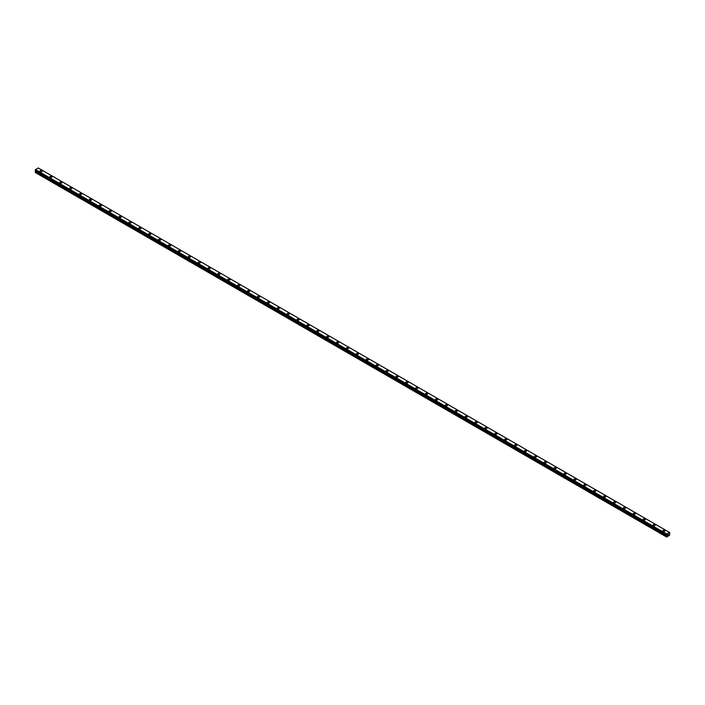 <?xml version="1.0" encoding="UTF-8"?>
<svg xmlns="http://www.w3.org/2000/svg" width="705" height="705" viewBox="0 0 705 705"><rect width="100%" height="100%" fill="white"/><g stroke="black" fill="none" stroke-linecap="round" stroke-linejoin="round"><path stroke-width="1.06" d="M39.912 171.165A1.11 0.643 180 0 1 40.59 170.575A1.11 0.643 180 0 1 41.798 170.716A1.11 0.643 180 0 1 42.124 171.165A1.11 0.643 180 0 1 41.445 171.756A1.11 0.643 180 0 1 40.238 171.615A1.11 0.643 180 0 1 39.912 171.165A1.11 0.643 180 0 1 40.59 170.575A1.11 0.643 180 0 1 41.798 170.716A1.11 0.643 180 0 1 42.124 171.165M49.799 176.876A1.11 0.643 180 0 1 50.487 176.285A1.11 0.643 180 0 1 51.685 176.417A1.11 0.643 180 0 1 52.011 176.876A1.11 0.643 180 0 1 51.333 177.466A1.11 0.643 180 0 1 50.126 177.325A1.11 0.643 180 0 1 49.799 176.876A1.11 0.643 180 0 1 50.487 176.285A1.11 0.643 180 0 1 51.685 176.426A1.11 0.643 180 0 1 52.011 176.876M59.687 182.577A1.11 0.643 180 0 1 60.374 181.987A1.11 0.643 180 0 1 61.582 182.128A1.11 0.643 180 0 1 61.899 182.586A1.11 0.643 180 0 1 61.22 183.168A1.11 0.643 180 0 1 60.013 183.036A1.11 0.643 180 0 1 59.687 182.577A1.11 0.643 180 0 1 60.374 181.996A1.11 0.643 180 0 1 61.582 182.128A1.11 0.643 180 0 1 61.899 182.577M69.575 188.288A1.11 0.643 180 0 1 70.262 187.697A1.11 0.643 180 0 1 71.469 187.838A1.11 0.643 180 0 1 71.787 188.288A1.11 0.643 180 0 1 71.108 188.878A1.11 0.643 180 0 1 69.901 188.746A1.11 0.643 180 0 1 69.575 188.288A1.11 0.643 180 0 1 70.262 187.697A1.11 0.643 180 0 1 71.469 187.838A1.11 0.643 180 0 1 71.787 188.288M79.462 193.998A1.11 0.643 180 0 1 80.15 193.408A1.11 0.643 180 0 1 81.357 193.549A1.11 0.643 180 0 1 81.674 193.998A1.11 0.643 180 0 1 80.996 194.589A1.11 0.643 180 0 1 79.788 194.448A1.11 0.643 180 0 1 79.462 193.998A1.11 0.643 180 0 1 80.15 193.408A1.11 0.643 180 0 1 81.357 193.549A1.11 0.643 180 0 1 81.674 193.998M89.35 199.709A1.11 0.643 180 0 1 90.037 199.118A1.11 0.643 180 0 1 91.245 199.259A1.11 0.643 180 0 1 91.571 199.709A1.11 0.643 180 0 1 90.883 200.299A1.11 0.643 180 0 1 89.676 200.158A1.11 0.643 180 0 1 89.35 199.709A1.11 0.643 180 0 1 90.037 199.118A1.11 0.643 180 0 1 91.245 199.259A1.11 0.643 180 0 1 91.571 199.709M99.238 205.419A1.11 0.643 180 0 1 99.925 204.829A1.11 0.643 180 0 1 101.132 204.961A1.11 0.643 180 0 1 101.458 205.419A1.11 0.643 180 0 1 100.771 206.01A1.11 0.643 180 0 1 99.564 205.869A1.11 0.643 180 0 1 99.238 205.419A1.11 0.643 180 0 1 99.925 204.829A1.11 0.643 180 0 1 101.132 204.97A1.11 0.643 180 0 1 101.458 205.419M109.125 211.13A1.11 0.643 180 0 1 109.813 210.539A1.11 0.643 180 0 1 111.02 210.672A1.11 0.643 180 0 1 111.346 211.13A1.11 0.643 180 0 1 110.659 211.72A1.11 0.643 180 0 1 109.451 211.579A1.11 0.643 180 0 1 109.125 211.13A1.11 0.643 180 0 1 109.813 210.539A1.11 0.643 180 0 1 111.02 210.68A1.11 0.643 180 0 1 111.346 211.13M119.022 216.832A1.11 0.643 180 0 1 119.7 216.241A1.11 0.643 180 0 1 120.907 216.382A1.11 0.643 180 0 1 121.234 216.84A1.11 0.643 180 0 1 120.546 217.422A1.11 0.643 180 0 1 119.339 217.29A1.11 0.643 180 0 1 119.022 216.832A1.11 0.643 180 0 1 119.7 216.25A1.11 0.643 180 0 1 120.907 216.382A1.11 0.643 180 0 1 121.234 216.832M128.909 222.542A1.11 0.643 180 0 1 129.588 221.952A1.11 0.643 180 0 1 130.795 222.093A1.11 0.643 180 0 1 131.121 222.542A1.11 0.643 180 0 1 130.434 223.132A1.11 0.643 180 0 1 129.226 223A1.11 0.643 180 0 1 128.909 222.542A1.11 0.643 180 0 1 129.588 221.952A1.11 0.643 180 0 1 130.795 222.093A1.11 0.643 180 0 1 131.121 222.542M138.797 228.253A1.11 0.643 180 0 1 139.475 227.662A1.11 0.643 180 0 1 140.683 227.803A1.11 0.643 180 0 1 141.009 228.253A1.11 0.643 180 0 1 140.321 228.843A1.11 0.643 180 0 1 139.114 228.702A1.11 0.643 180 0 1 138.797 228.253A1.11 0.643 180 0 1 139.475 227.662A1.11 0.643 180 0 1 140.683 227.803A1.11 0.643 180 0 1 141.009 228.253M148.684 233.963A1.11 0.643 180 0 1 149.363 233.373A1.11 0.643 180 0 1 150.57 233.514A1.11 0.643 180 0 1 150.896 233.963A1.11 0.643 180 0 1 150.209 234.554A1.11 0.643 180 0 1 149.011 234.412A1.11 0.643 180 0 1 148.684 233.963A1.11 0.643 180 0 1 149.363 233.373A1.11 0.643 180 0 1 150.57 233.514A1.11 0.643 180 0 1 150.896 233.963M158.572 239.674A1.11 0.643 180 0 1 159.251 239.083A1.11 0.643 180 0 1 160.458 239.215A1.11 0.643 180 0 1 160.784 239.674A1.11 0.643 180 0 1 160.106 240.264A1.11 0.643 180 0 1 158.898 240.123A1.11 0.643 180 0 1 158.572 239.674A1.11 0.643 180 0 1 159.251 239.083A1.11 0.643 180 0 1 160.458 239.224A1.11 0.643 180 0 1 160.784 239.674M168.46 245.384A1.11 0.643 180 0 1 169.138 244.794A1.11 0.643 180 0 1 170.346 244.926A1.11 0.643 180 0 1 170.672 245.384A1.11 0.643 180 0 1 169.993 245.975A1.11 0.643 180 0 1 168.786 245.833A1.11 0.643 180 0 1 168.46 245.384A1.11 0.643 180 0 1 169.138 244.794A1.11 0.643 180 0 1 170.346 244.926A1.11 0.643 180 0 1 170.672 245.384M178.347 251.095A1.11 0.643 180 0 1 179.035 250.504A1.11 0.643 180 0 1 180.233 250.636A1.11 0.643 180 0 1 180.559 251.095M180.233 250.636A1.11 0.643 180 0 1 180.559 251.086A1.11 0.643 180 0 1 179.881 251.676A1.11 0.643 180 0 1 178.673 251.544A1.11 0.643 180 0 1 178.347 251.086A1.11 0.643 180 0 1 179.035 250.495A1.11 0.643 180 0 1 180.233 250.636M188.235 256.796A1.11 0.643 180 0 1 188.922 256.206A1.11 0.643 180 0 1 190.13 256.347A1.11 0.643 180 0 1 190.447 256.796A1.11 0.643 180 0 1 189.768 257.387A1.11 0.643 180 0 1 188.561 257.246A1.11 0.643 180 0 1 188.235 256.796A1.11 0.643 180 0 1 188.922 256.206A1.11 0.643 180 0 1 190.13 256.347A1.11 0.643 180 0 1 190.447 256.796M198.123 262.507A1.11 0.643 180 0 1 198.81 261.916A1.11 0.643 180 0 1 200.017 262.057A1.11 0.643 180 0 1 200.335 262.507A1.11 0.643 180 0 1 199.656 263.097A1.11 0.643 180 0 1 198.449 262.956A1.11 0.643 180 0 1 198.123 262.507A1.11 0.643 180 0 1 198.81 261.916A1.11 0.643 180 0 1 200.017 262.057A1.11 0.643 180 0 1 200.335 262.507M208.01 268.217A1.11 0.643 180 0 1 208.698 267.627A1.11 0.643 180 0 1 209.905 267.768A1.11 0.643 180 0 1 210.222 268.217A1.11 0.643 180 0 1 209.544 268.808A1.11 0.643 180 0 1 208.336 268.667A1.11 0.643 180 0 1 208.01 268.217A1.11 0.643 180 0 1 208.698 267.627A1.11 0.643 180 0 1 209.905 267.768A1.11 0.643 180 0 1 210.222 268.217M219.793 273.478A1.11 0.643 180 0 1 220.119 273.928A1.11 0.643 180 0 1 219.431 274.518A1.11 0.643 180 0 1 218.224 274.377A1.11 0.643 180 0 1 217.898 273.928A1.11 0.643 180 0 1 218.585 273.337A1.11 0.643 180 0 1 219.793 273.478M217.898 273.928A1.11 0.643 180 0 1 218.585 273.337A1.11 0.643 180 0 1 219.793 273.469A1.11 0.643 180 0 1 220.119 273.928M227.786 279.629A1.11 0.643 180 0 1 228.473 279.039A1.11 0.643 180 0 1 229.68 279.18A1.11 0.643 180 0 1 230.006 279.638A1.11 0.643 180 0 1 229.319 280.22A1.11 0.643 180 0 1 228.112 280.088A1.11 0.643 180 0 1 227.786 279.629A1.11 0.643 180 0 1 228.473 279.048A1.11 0.643 180 0 1 229.68 279.18A1.11 0.643 180 0 1 230.006 279.629M237.673 285.34A1.11 0.643 180 0 1 238.361 284.75A1.11 0.643 180 0 1 239.568 284.89A1.11 0.643 180 0 1 239.894 285.349A1.11 0.643 180 0 1 239.207 285.93A1.11 0.643 180 0 1 237.999 285.798A1.11 0.643 180 0 1 237.673 285.34A1.11 0.643 180 0 1 238.361 284.758A1.11 0.643 180 0 1 239.568 284.89A1.11 0.643 180 0 1 239.894 285.34M247.57 291.05A1.11 0.643 180 0 1 248.248 290.46A1.11 0.643 180 0 1 249.455 290.601A1.11 0.643 180 0 1 249.781 291.05A1.11 0.643 180 0 1 249.094 291.641A1.11 0.643 180 0 1 247.887 291.5A1.11 0.643 180 0 1 247.57 291.05A1.11 0.643 180 0 1 248.248 290.46A1.11 0.643 180 0 1 249.455 290.601A1.11 0.643 180 0 1 249.781 291.05M257.457 296.761A1.11 0.643 180 0 1 258.136 296.171A1.11 0.643 180 0 1 259.343 296.312A1.11 0.643 180 0 1 259.669 296.761A1.11 0.643 180 0 1 258.982 297.351A1.11 0.643 180 0 1 257.774 297.21A1.11 0.643 180 0 1 257.457 296.761A1.11 0.643 180 0 1 258.136 296.171A1.11 0.643 180 0 1 259.343 296.312A1.11 0.643 180 0 1 259.669 296.761M267.345 302.471A1.11 0.643 180 0 1 268.023 301.881A1.11 0.643 180 0 1 269.231 302.013A1.11 0.643 180 0 1 269.557 302.471A1.11 0.643 180 0 1 268.869 303.062A1.11 0.643 180 0 1 267.671 302.921A1.11 0.643 180 0 1 267.345 302.471A1.11 0.643 180 0 1 268.023 301.881A1.11 0.643 180 0 1 269.231 302.022A1.11 0.643 180 0 1 269.557 302.471M277.232 308.182A1.11 0.643 180 0 1 277.911 307.591A1.11 0.643 180 0 1 279.118 307.724A1.11 0.643 180 0 1 279.444 308.182A1.11 0.643 180 0 1 278.757 308.772A1.11 0.643 180 0 1 277.558 308.631A1.11 0.643 180 0 1 277.232 308.182A1.11 0.643 180 0 1 277.911 307.591A1.11 0.643 180 0 1 279.118 307.732A1.11 0.643 180 0 1 279.444 308.182M287.12 313.884A1.11 0.643 180 0 1 287.799 313.293A1.11 0.643 180 0 1 289.006 313.434A1.11 0.643 180 0 1 289.332 313.892A1.11 0.643 180 0 1 288.653 314.474A1.11 0.643 180 0 1 287.446 314.342A1.11 0.643 180 0 1 287.12 313.884A1.11 0.643 180 0 1 287.799 313.302A1.11 0.643 180 0 1 289.006 313.434A1.11 0.643 180 0 1 289.332 313.884M297.008 319.594A1.11 0.643 180 0 1 297.686 319.004A1.11 0.643 180 0 1 298.894 319.145A1.11 0.643 180 0 1 299.22 319.594A1.11 0.643 180 0 1 298.541 320.185A1.11 0.643 180 0 1 297.334 320.052A1.11 0.643 180 0 1 297.008 319.594A1.11 0.643 180 0 1 297.686 319.004A1.11 0.643 180 0 1 298.894 319.145A1.11 0.643 180 0 1 299.22 319.594M306.895 325.305A1.11 0.643 180 0 1 307.583 324.714A1.11 0.643 180 0 1 308.781 324.855A1.11 0.643 180 0 1 309.107 325.305A1.11 0.643 180 0 1 308.429 325.895A1.11 0.643 180 0 1 307.221 325.754A1.11 0.643 180 0 1 306.895 325.305A1.11 0.643 180 0 1 307.583 324.714A1.11 0.643 180 0 1 308.781 324.855A1.11 0.643 180 0 1 309.107 325.305M316.783 331.015A1.11 0.643 180 0 1 317.47 330.425A1.11 0.643 180 0 1 318.678 330.566A1.11 0.643 180 0 1 318.995 331.015A1.11 0.643 180 0 1 318.316 331.606A1.11 0.643 180 0 1 317.109 331.465A1.11 0.643 180 0 1 316.783 331.015A1.11 0.643 180 0 1 317.47 330.425A1.11 0.643 180 0 1 318.678 330.566A1.11 0.643 180 0 1 318.995 331.015M326.671 336.726A1.11 0.643 180 0 1 327.358 336.135A1.11 0.643 180 0 1 328.565 336.267A1.11 0.643 180 0 1 328.882 336.726A1.11 0.643 180 0 1 328.204 337.316A1.11 0.643 180 0 1 326.997 337.175A1.11 0.643 180 0 1 326.671 336.726A1.11 0.643 180 0 1 327.358 336.135A1.11 0.643 180 0 1 328.565 336.276A1.11 0.643 180 0 1 328.882 336.726M336.558 342.436A1.11 0.643 180 0 1 337.246 341.846A1.11 0.643 180 0 1 338.453 341.978A1.11 0.643 180 0 1 338.779 342.436A1.11 0.643 180 0 1 338.092 343.027A1.11 0.643 180 0 1 336.884 342.886A1.11 0.643 180 0 1 336.558 342.436A1.11 0.643 180 0 1 337.246 341.846A1.11 0.643 180 0 1 338.453 341.978A1.11 0.643 180 0 1 338.779 342.436M346.446 348.138A1.11 0.643 180 0 1 347.133 347.547A1.11 0.643 180 0 1 348.34 347.688A1.11 0.643 180 0 1 348.667 348.147A1.11 0.643 180 0 1 347.979 348.728A1.11 0.643 180 0 1 346.772 348.596A1.11 0.643 180 0 1 346.446 348.138A1.11 0.643 180 0 1 347.133 347.556A1.11 0.643 180 0 1 348.34 347.688A1.11 0.643 180 0 1 348.667 348.138M356.333 353.848A1.11 0.643 180 0 1 357.021 353.258A1.11 0.643 180 0 1 358.228 353.399A1.11 0.643 180 0 1 358.554 353.848A1.11 0.643 180 0 1 357.867 354.439A1.11 0.643 180 0 1 356.66 354.307A1.11 0.643 180 0 1 356.333 353.848A1.11 0.643 180 0 1 357.021 353.258A1.11 0.643 180 0 1 358.228 353.399A1.11 0.643 180 0 1 358.554 353.848M366.221 359.559A1.11 0.643 180 0 1 366.908 358.968A1.11 0.643 180 0 1 368.116 359.109A1.11 0.643 180 0 1 368.442 359.559A1.11 0.643 180 0 1 367.754 360.149A1.11 0.643 180 0 1 366.547 360.008A1.11 0.643 180 0 1 366.221 359.559A1.11 0.643 180 0 1 366.908 358.968A1.11 0.643 180 0 1 368.116 359.109A1.11 0.643 180 0 1 368.442 359.559M376.118 365.269A1.11 0.643 180 0 1 376.796 364.679A1.11 0.643 180 0 1 378.003 364.82A1.11 0.643 180 0 1 378.329 365.269A1.11 0.643 180 0 1 377.642 365.86A1.11 0.643 180 0 1 376.435 365.719A1.11 0.643 180 0 1 376.118 365.269A1.11 0.643 180 0 1 376.796 364.679A1.11 0.643 180 0 1 378.003 364.82A1.11 0.643 180 0 1 378.329 365.269M386.005 370.98A1.11 0.643 180 0 1 386.684 370.389A1.11 0.643 180 0 1 387.891 370.522A1.11 0.643 180 0 1 388.217 370.98A1.11 0.643 180 0 1 387.53 371.57A1.11 0.643 180 0 1 386.322 371.429A1.11 0.643 180 0 1 386.005 370.98A1.11 0.643 180 0 1 386.684 370.389A1.11 0.643 180 0 1 387.891 370.53A1.11 0.643 180 0 1 388.217 370.98M395.893 376.69A1.11 0.643 180 0 1 396.571 376.1A1.11 0.643 180 0 1 397.779 376.232A1.11 0.643 180 0 1 398.105 376.69A1.11 0.643 180 0 1 397.417 377.281A1.11 0.643 180 0 1 396.219 377.14A1.11 0.643 180 0 1 395.893 376.69A1.11 0.643 180 0 1 396.571 376.1A1.11 0.643 180 0 1 397.779 376.232A1.11 0.643 180 0 1 398.105 376.69M405.78 382.401A1.11 0.643 180 0 1 406.459 381.81A1.11 0.643 180 0 1 407.666 381.943A1.11 0.643 180 0 1 407.992 382.401M407.666 381.943A1.11 0.643 180 0 1 407.992 382.392A1.11 0.643 180 0 1 407.314 382.982A1.11 0.643 180 0 1 406.106 382.85A1.11 0.643 180 0 1 405.78 382.392A1.11 0.643 180 0 1 406.459 381.802A1.11 0.643 180 0 1 407.666 381.943M415.668 388.102A1.11 0.643 180 0 1 416.347 387.512A1.11 0.643 180 0 1 417.554 387.653A1.11 0.643 180 0 1 417.88 388.102A1.11 0.643 180 0 1 417.201 388.693A1.11 0.643 180 0 1 415.994 388.552A1.11 0.643 180 0 1 415.668 388.102A1.11 0.643 180 0 1 416.347 387.512A1.11 0.643 180 0 1 417.554 387.653A1.11 0.643 180 0 1 417.88 388.102M425.556 393.813A1.11 0.643 180 0 1 426.243 393.223A1.11 0.643 180 0 1 427.442 393.364A1.11 0.643 180 0 1 427.768 393.813A1.11 0.643 180 0 1 427.089 394.403A1.11 0.643 180 0 1 425.882 394.262A1.11 0.643 180 0 1 425.556 393.813A1.11 0.643 180 0 1 426.243 393.223A1.11 0.643 180 0 1 427.442 393.364A1.11 0.643 180 0 1 427.768 393.813M435.443 399.524A1.11 0.643 180 0 1 436.131 398.933A1.11 0.643 180 0 1 437.329 399.074A1.11 0.643 180 0 1 437.655 399.524A1.11 0.643 180 0 1 436.977 400.114A1.11 0.643 180 0 1 435.769 399.973A1.11 0.643 180 0 1 435.443 399.524A1.11 0.643 180 0 1 436.131 398.933A1.11 0.643 180 0 1 437.329 399.074A1.11 0.643 180 0 1 437.655 399.524M447.226 404.785A1.11 0.643 180 0 1 447.543 405.234A1.11 0.643 180 0 1 446.864 405.824A1.11 0.643 180 0 1 445.657 405.683A1.11 0.643 180 0 1 445.331 405.234A1.11 0.643 180 0 1 446.018 404.644A1.11 0.643 180 0 1 447.226 404.785M445.331 405.234A1.11 0.643 180 0 1 446.018 404.644A1.11 0.643 180 0 1 447.226 404.776A1.11 0.643 180 0 1 447.543 405.234M455.218 410.936A1.11 0.643 180 0 1 455.906 410.345A1.11 0.643 180 0 1 457.113 410.486A1.11 0.643 180 0 1 457.43 410.945A1.11 0.643 180 0 1 456.752 411.526A1.11 0.643 180 0 1 455.545 411.394A1.11 0.643 180 0 1 455.218 410.936A1.11 0.643 180 0 1 455.906 410.354A1.11 0.643 180 0 1 457.113 410.486A1.11 0.643 180 0 1 457.43 410.936M465.106 416.646A1.11 0.643 180 0 1 465.793 416.056A1.11 0.643 180 0 1 467.001 416.197A1.11 0.643 180 0 1 467.327 416.655A1.11 0.643 180 0 1 466.639 417.237A1.11 0.643 180 0 1 465.432 417.104A1.11 0.643 180 0 1 465.106 416.646A1.11 0.643 180 0 1 465.793 416.065A1.11 0.643 180 0 1 467.001 416.197A1.11 0.643 180 0 1 467.327 416.646M474.994 422.357A1.11 0.643 180 0 1 475.681 421.766A1.11 0.643 180 0 1 476.888 421.907A1.11 0.643 180 0 1 477.214 422.357A1.11 0.643 180 0 1 476.527 422.947A1.11 0.643 180 0 1 475.32 422.806A1.11 0.643 180 0 1 474.994 422.357A1.11 0.643 180 0 1 475.681 421.766A1.11 0.643 180 0 1 476.888 421.907A1.11 0.643 180 0 1 477.214 422.357M484.881 428.067A1.11 0.643 180 0 1 485.569 427.477A1.11 0.643 180 0 1 486.776 427.618A1.11 0.643 180 0 1 487.102 428.067A1.11 0.643 180 0 1 486.415 428.658A1.11 0.643 180 0 1 485.207 428.517A1.11 0.643 180 0 1 484.881 428.067A1.11 0.643 180 0 1 485.569 427.477A1.11 0.643 180 0 1 486.776 427.618A1.11 0.643 180 0 1 487.102 428.067M494.778 433.778A1.11 0.643 180 0 1 495.456 433.187A1.11 0.643 180 0 1 496.664 433.319A1.11 0.643 180 0 1 496.99 433.778A1.11 0.643 180 0 1 496.302 434.368A1.11 0.643 180 0 1 495.095 434.227A1.11 0.643 180 0 1 494.778 433.778A1.11 0.643 180 0 1 495.456 433.187A1.11 0.643 180 0 1 496.664 433.328A1.11 0.643 180 0 1 496.99 433.778M504.665 439.488A1.11 0.643 180 0 1 505.344 438.898A1.11 0.643 180 0 1 506.551 439.03A1.11 0.643 180 0 1 506.877 439.488A1.11 0.643 180 0 1 506.19 440.079A1.11 0.643 180 0 1 504.983 439.938A1.11 0.643 180 0 1 504.665 439.488A1.11 0.643 180 0 1 505.344 438.898A1.11 0.643 180 0 1 506.551 439.039A1.11 0.643 180 0 1 506.877 439.488M514.553 445.19A1.11 0.643 180 0 1 515.232 444.599A1.11 0.643 180 0 1 516.439 444.74A1.11 0.643 180 0 1 516.765 445.199A1.11 0.643 180 0 1 516.078 445.78A1.11 0.643 180 0 1 514.87 445.648A1.11 0.643 180 0 1 514.553 445.19A1.11 0.643 180 0 1 515.232 444.608A1.11 0.643 180 0 1 516.439 444.74A1.11 0.643 180 0 1 516.765 445.19M524.441 450.9A1.11 0.643 180 0 1 525.119 450.31A1.11 0.643 180 0 1 526.327 450.451A1.11 0.643 180 0 1 526.653 450.9A1.11 0.643 180 0 1 525.965 451.491A1.11 0.643 180 0 1 524.767 451.359A1.11 0.643 180 0 1 524.441 450.9A1.11 0.643 180 0 1 525.119 450.31A1.11 0.643 180 0 1 526.327 450.451A1.11 0.643 180 0 1 526.653 450.9M534.328 456.611A1.11 0.643 180 0 1 535.007 456.02A1.11 0.643 180 0 1 536.214 456.161A1.11 0.643 180 0 1 536.54 456.611A1.11 0.643 180 0 1 535.862 457.201A1.11 0.643 180 0 1 534.654 457.06A1.11 0.643 180 0 1 534.328 456.611A1.11 0.643 180 0 1 535.007 456.02A1.11 0.643 180 0 1 536.214 456.161A1.11 0.643 180 0 1 536.54 456.611M544.216 462.321A1.11 0.643 180 0 1 544.894 461.731A1.11 0.643 180 0 1 546.102 461.872A1.11 0.643 180 0 1 546.428 462.321A1.11 0.643 180 0 1 545.749 462.912A1.11 0.643 180 0 1 544.542 462.771A1.11 0.643 180 0 1 544.216 462.321A1.11 0.643 180 0 1 544.894 461.731A1.11 0.643 180 0 1 546.102 461.872A1.11 0.643 180 0 1 546.428 462.321M554.104 468.032A1.11 0.643 180 0 1 554.791 467.441A1.11 0.643 180 0 1 555.989 467.574A1.11 0.643 180 0 1 556.315 468.032A1.11 0.643 180 0 1 555.637 468.622A1.11 0.643 180 0 1 554.43 468.481A1.11 0.643 180 0 1 554.104 468.032A1.11 0.643 180 0 1 554.791 467.441A1.11 0.643 180 0 1 555.989 467.582A1.11 0.643 180 0 1 556.315 468.032M563.991 473.742A1.11 0.643 180 0 1 564.679 473.152A1.11 0.643 180 0 1 565.886 473.284A1.11 0.643 180 0 1 566.203 473.742A1.11 0.643 180 0 1 565.525 474.333A1.11 0.643 180 0 1 564.317 474.192A1.11 0.643 180 0 1 563.991 473.742A1.11 0.643 180 0 1 564.679 473.152A1.11 0.643 180 0 1 565.886 473.284A1.11 0.643 180 0 1 566.203 473.742M573.879 479.444A1.11 0.643 180 0 1 574.566 478.854A1.11 0.643 180 0 1 575.774 478.995A1.11 0.643 180 0 1 576.091 479.453A1.11 0.643 180 0 1 575.412 480.035A1.11 0.643 180 0 1 574.205 479.902A1.11 0.643 180 0 1 573.879 479.444A1.11 0.643 180 0 1 574.566 478.862A1.11 0.643 180 0 1 575.774 478.995A1.11 0.643 180 0 1 576.091 479.444M583.766 485.155A1.11 0.643 180 0 1 584.454 484.564A1.11 0.643 180 0 1 585.661 484.705A1.11 0.643 180 0 1 585.978 485.155A1.11 0.643 180 0 1 585.3 485.745A1.11 0.643 180 0 1 584.092 485.604A1.11 0.643 180 0 1 583.766 485.155A1.11 0.643 180 0 1 584.454 484.564A1.11 0.643 180 0 1 585.661 484.705A1.11 0.643 180 0 1 585.978 485.155M593.654 490.865A1.11 0.643 180 0 1 594.341 490.275A1.11 0.643 180 0 1 595.549 490.416A1.11 0.643 180 0 1 595.875 490.865A1.11 0.643 180 0 1 595.187 491.455A1.11 0.643 180 0 1 593.98 491.314A1.11 0.643 180 0 1 593.654 490.865A1.11 0.643 180 0 1 594.341 490.275A1.11 0.643 180 0 1 595.549 490.416A1.11 0.643 180 0 1 595.875 490.865M603.542 496.576A1.11 0.643 180 0 1 604.229 495.985A1.11 0.643 180 0 1 605.436 496.126A1.11 0.643 180 0 1 605.762 496.576A1.11 0.643 180 0 1 605.075 497.166A1.11 0.643 180 0 1 603.868 497.025A1.11 0.643 180 0 1 603.542 496.576A1.11 0.643 180 0 1 604.229 495.985A1.11 0.643 180 0 1 605.436 496.126A1.11 0.643 180 0 1 605.762 496.576M613.429 502.286A1.11 0.643 180 0 1 614.117 501.696A1.11 0.643 180 0 1 615.324 501.828A1.11 0.643 180 0 1 615.65 502.286A1.11 0.643 180 0 1 614.963 502.876A1.11 0.643 180 0 1 613.755 502.736A1.11 0.643 180 0 1 613.429 502.286A1.11 0.643 180 0 1 614.117 501.696A1.11 0.643 180 0 1 615.324 501.837A1.11 0.643 180 0 1 615.65 502.286M623.326 507.997A1.11 0.643 180 0 1 624.004 507.406A1.11 0.643 180 0 1 625.212 507.538A1.11 0.643 180 0 1 625.538 507.997A1.11 0.643 180 0 1 624.85 508.587A1.11 0.643 180 0 1 623.643 508.446A1.11 0.643 180 0 1 623.326 507.997A1.11 0.643 180 0 1 624.004 507.406A1.11 0.643 180 0 1 625.212 507.538A1.11 0.643 180 0 1 625.538 507.997M633.213 513.707A1.11 0.643 180 0 1 633.892 513.117A1.11 0.643 180 0 1 635.099 513.249A1.11 0.643 180 0 1 635.425 513.707M635.099 513.249A1.11 0.643 180 0 1 635.425 513.698A1.11 0.643 180 0 1 634.738 514.289A1.11 0.643 180 0 1 633.531 514.157A1.11 0.643 180 0 1 633.213 513.698A1.11 0.643 180 0 1 633.892 513.108A1.11 0.643 180 0 1 635.099 513.249M643.101 519.409A1.11 0.643 180 0 1 643.78 518.818A1.11 0.643 180 0 1 644.987 518.959A1.11 0.643 180 0 1 645.313 519.409A1.11 0.643 180 0 1 644.626 519.999A1.11 0.643 180 0 1 643.418 519.858A1.11 0.643 180 0 1 643.101 519.409A1.11 0.643 180 0 1 643.78 518.818A1.11 0.643 180 0 1 644.987 518.959A1.11 0.643 180 0 1 645.313 519.409M652.989 525.119A1.11 0.643 180 0 1 653.667 524.529A1.11 0.643 180 0 1 654.875 524.67A1.11 0.643 180 0 1 655.201 525.119A1.11 0.643 180 0 1 654.513 525.71A1.11 0.643 180 0 1 653.315 525.569A1.11 0.643 180 0 1 652.989 525.119A1.11 0.643 180 0 1 653.667 524.529A1.11 0.643 180 0 1 654.875 524.67A1.11 0.643 180 0 1 655.201 525.119M662.876 530.83A1.11 0.643 180 0 1 663.555 530.239A1.11 0.643 180 0 1 664.762 530.38A1.11 0.643 180 0 1 665.088 530.83A1.11 0.643 180 0 1 664.41 531.42A1.11 0.643 180 0 1 663.202 531.279A1.11 0.643 180 0 1 662.876 530.83A1.11 0.643 180 0 1 663.555 530.239A1.11 0.643 180 0 1 664.762 530.38A1.11 0.643 180 0 1 665.088 530.83M667.723 535.192L668.014 534.443M668.19 534.919L668.472 534.293M666.683 534.998L666.622 537.016L669.583 535.298L669.732 532.592M666.692 535.007L666.718 534.002L669.512 532.442M35.62 170.663L35.25 172.496L666.454 536.919M38.299 168.001L669.503 532.416L38.281 167.984L35.514 169.579L35.268 170.451L666.454 534.857M666.718 534.002L35.514 169.579L666.71 534.029M666.472 534.884L35.268 170.451L666.454 534.848M666.692 534.073L35.488 169.649M666.489 534.452L35.285 170.028M666.454 534.531L35.25 170.108M666.868 535.183L35.664 170.76M666.868 535.359L35.664 170.945M666.815 535.527L35.611 171.103M666.525 536.029L35.32 171.606M666.454 536.276L35.25 171.853"/></g></svg>
